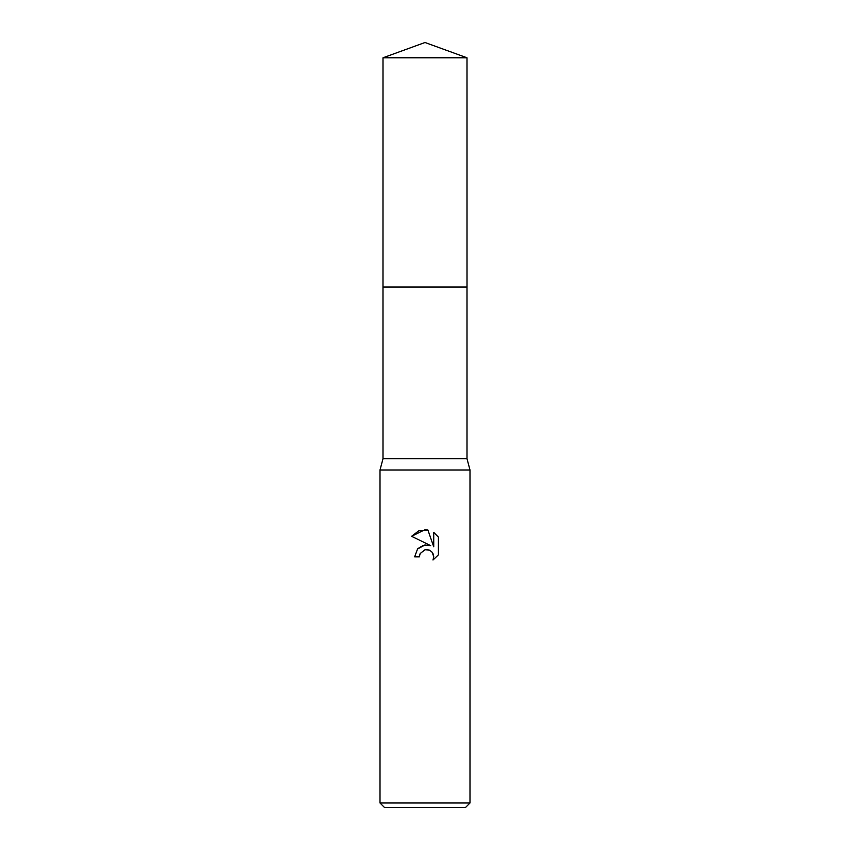 <?xml version="1.0" encoding="UTF-8"?>
<svg xmlns="http://www.w3.org/2000/svg" width="850" height="850" viewBox="0 0 850 850"><rect width="100%" height="100%" fill="white"/><g stroke="black" fill="none" stroke-linecap="round" stroke-linejoin="round"><path stroke-width="1.27" d="M382.999 57.789L467.001 57.789L425 42.5L382.999 57.789L382.989 287.002L467.001 287.002L467.001 458.745L469.997 469.997L469.997 802.995L380.003 802.995L384.498 807.5L465.502 807.5L469.997 802.995M467.001 57.789L467.011 287.002L382.989 287.002L382.999 458.745L467.001 458.745M382.999 458.745L380.003 469.997L469.997 469.997M425 549.769L420.134 553.562L419.379 556.824L414.651 556.824L417.584 548.941L425 544.999L430.727 545.7L411.634 536.276L425 529.688L427.901 530.007L433.734 546.805L433.734 532.408L438.377 537.094L438.377 554.848L432.99 560.001L433.755 556.782L433.203 554.03L431.651 551.703L429.324 550.141L425 549.769L428.145 549.769M419.379 556.824L419.858 554.2M432.183 552.298L433.755 556.782L432.99 560.001L438.377 554.848M430.727 545.7L424.703 545.041M423.289 545.349L417.828 548.664M438.377 537.094L433.734 532.408M427.901 530.007L418.816 530.793L411.634 536.276M380.003 469.997L380.003 802.995"/></g></svg>
